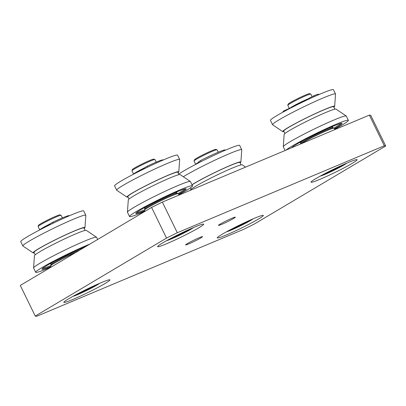 <?xml version="1.0" encoding="UTF-8"?>
<svg xmlns="http://www.w3.org/2000/svg" width="406" height="406" viewBox="0 0 406 406"><rect width="100%" height="100%" fill="white"/><g stroke="black" fill="none" stroke-linecap="round" stroke-linejoin="round"><path stroke-width="0.61" d="M162.354 202.086L369.353 115.111L384.299 145.764L385.7 145.987L254.42 223.99L243.646 229.334L36.647 316.31L35.251 316.081L20.3 285.433L151.58 207.43L166.526 238.078L177.305 232.734L162.354 202.086L151.58 207.43M385.7 145.987L370.749 115.34L369.353 115.111M35.251 316.081L166.526 238.078M200.762 237.972A9.399 0.639 -26 0 1 191.475 242.717A9.399 0.639 -26 0 1 185.618 244.904A9.399 0.639 -26 0 1 193.784 240.21A9.399 0.639 -26 0 1 202.513 236.662A9.399 0.639 -26 0 1 200.762 237.972M233.582 218.469A9.399 0.639 -26 0 1 224.295 223.219A9.399 0.639 -26 0 1 218.438 225.406A9.399 0.639 -26 0 1 226.604 220.712A9.399 0.639 -26 0 1 235.333 217.164A9.399 0.639 -26 0 1 233.582 218.469M198.915 227.736A25.634 1.746 -26 0 1 173.58 240.682A25.634 1.746 -26 0 1 157.609 246.645A25.634 1.746 -26 0 1 179.883 233.841A25.634 1.746 -26 0 1 203.69 224.173A25.634 1.746 -26 0 1 198.915 227.736M105.144 283.449A25.634 1.746 -26 0 1 79.815 296.395A25.634 1.746 -26 0 1 63.838 302.358A25.634 1.746 -26 0 1 86.113 289.554A25.634 1.746 -26 0 1 109.919 279.886A25.634 1.746 -26 0 1 105.144 283.449M258.566 218.986A25.634 1.746 -26 0 1 233.232 231.933A25.634 1.746 -26 0 1 217.261 237.896A25.634 1.746 -26 0 1 239.535 225.091A25.634 1.746 -26 0 1 263.342 215.424A25.634 1.746 -26 0 1 258.566 218.986M352.337 163.273A25.634 1.746 -26 0 1 327.003 176.219A25.634 1.746 -26 0 1 311.032 182.182A25.634 1.746 -26 0 1 333.306 169.378A25.634 1.746 -26 0 1 357.113 159.71A25.634 1.746 -26 0 1 352.337 163.273M177.305 232.734L384.299 145.764M337.153 167.531L333.727 169.586L333.565 169.251M333.727 169.586L329.459 171.281M310.783 94.03L309.646 93.639A11.962 0.812 154 0 0 298.583 98.191A11.962 0.812 154 0 0 288.189 104.103L287.793 105.24A12.819 0.873 -26 0 1 296.02 100.358A12.819 0.873 -26 0 1 308.727 94.562A12.819 0.873 -26 0 1 310.783 94.03A12.819 0.873 -26 0 1 310.834 94.07L312.052 96.562M289.239 108.265L287.793 105.306A12.819 0.873 -26 0 1 287.793 105.24M290.234 107.905A12.819 0.873 -26 0 1 308.844 98.526M301.384 143.673A18.798 1.279 -26 0 1 315.031 136.132A18.798 1.279 -26 0 1 331.057 128.951A18.798 1.279 -26 0 1 334.072 128.164L332.935 127.778A17.945 1.218 154 0 0 316.345 134.604A17.945 1.218 154 0 0 300.755 143.47L300.562 144.018M334.072 128.164A18.798 1.279 -26 0 1 334.148 128.225L334.828 129.621M341.74 165.399A9.399 0.639 -26 0 1 333.605 169.987A9.399 0.639 -26 0 1 324.978 173.575M291.944 107.382L291.904 107.301A10.251 0.695 -26 0 1 298.933 103.281A10.251 0.695 -26 0 1 308.393 98.993L309.225 98.13L313.96 95.709A19.995 1.36 154 0 1 318.928 94.293L319.045 94.527M333.889 107.225A28.867 1.964 154 0 0 334.656 106.342L335.529 94.08A35.033 2.385 154 0 0 335.513 93.984L333.417 89.69A35.033 2.385 154 0 0 327.657 91.045A35.033 2.385 154 0 0 291.894 107.407A35.033 2.385 154 0 0 270.442 120.409L272.538 124.698A35.033 2.385 154 0 0 272.599 124.774L282.804 131.635A28.867 1.964 154 0 0 283.972 131.574M335.513 93.984A35.033 2.385 154 0 0 329.748 95.334A35.033 2.385 154 0 0 293.985 111.696A35.033 2.385 154 0 0 272.538 124.698M334.656 106.342A28.867 1.964 154 0 0 329.895 107.377A28.867 1.964 154 0 0 299.943 121.11A28.867 1.964 154 0 0 282.804 131.635M334.838 109.173L333.656 106.748A27.77 1.888 154 0 0 329.088 107.818A27.77 1.888 154 0 0 300.739 120.785A27.77 1.888 154 0 0 283.733 131.092L284.921 133.523M334.656 129.265A35.033 2.385 154 0 0 348.368 120.343L346.272 116.05A35.033 2.385 154 0 0 346.211 115.979L336.006 109.118A28.867 1.964 154 0 0 331.311 110.29A28.867 1.964 154 0 0 302.328 123.525A28.867 1.964 154 0 0 284.154 134.406L283.281 146.673A35.033 2.385 154 0 0 283.297 146.764L285.124 150.504M346.211 115.979A35.033 2.385 154 0 0 340.512 117.405A35.033 2.385 154 0 0 305.337 133.462A35.033 2.385 154 0 0 283.281 146.673M348.368 120.343A35.033 2.385 154 0 0 342.608 121.693A35.033 2.385 154 0 0 310.448 136.223A35.033 2.385 154 0 0 286.027 150.124M334.397 128.727A28.029 1.908 154 0 0 342.07 123.414A28.029 1.908 154 0 0 337.462 124.495A28.029 1.908 154 0 0 310.194 136.898A28.029 1.908 154 0 0 291.752 147.718M292.137 147.292A28.029 1.908 154 0 0 293.741 146.881M333.818 128.078A28.029 1.908 154 0 0 341.243 123.343M332.991 127.794L332.636 127.068A17.945 1.218 154 0 0 329.682 127.758A17.945 1.218 154 0 0 327.947 128.428M304.333 139.943A17.945 1.218 154 0 0 300.379 142.8L300.734 143.526M333.006 127.834A17.945 1.218 154 0 0 330.058 128.524A17.945 1.218 154 0 0 311.737 136.908A17.945 1.218 154 0 0 300.75 143.567M323.115 174.55A11.622 0.792 154 0 0 333.671 170.124A11.622 0.792 154 0 0 343.654 164.537M320.136 176.158A15.382 1.045 154 0 0 327.535 173.276A15.382 1.045 154 0 0 341.309 166.49A15.382 1.045 154 0 0 346.76 163.171M291.904 107.301L283.89 110.858A19.995 1.36 154 0 0 282.987 111.823L283.104 112.056M308.524 99.262L308.393 98.993M243.427 223.224L240.555 225.005L235.602 227.04M240.555 225.005L240.398 224.675M217.012 149.743L215.875 149.352A11.962 0.812 154 0 0 204.812 153.904A11.962 0.812 154 0 0 194.418 159.817L194.027 160.954A12.819 0.873 -26 0 1 202.939 155.721A12.819 0.873 -26 0 1 217.012 149.743A12.819 0.873 -26 0 1 217.063 149.784L218.25 152.214M199.041 162.04A12.819 0.873 -26 0 0 195.667 164.389L194.022 161.02A12.819 0.873 -26 0 1 194.027 160.954M247.97 221.113A9.399 0.639 -26 0 1 240.119 225.558A9.399 0.639 -26 0 1 231.318 229.278A9.399 0.639 -26 0 1 231.207 229.288M197.981 163.192A10.251 0.695 -26 0 1 199.158 162.283M240.119 162.943A28.867 1.964 154 0 0 240.885 162.06L241.758 149.794A35.033 2.385 154 0 0 241.743 149.697L239.647 145.409A35.033 2.385 154 0 0 201.031 161.639A35.033 2.385 154 0 0 178.711 174.103M241.743 149.697A35.033 2.385 154 0 0 203.127 165.932A35.033 2.385 154 0 0 183.324 176.737M240.885 162.06A28.867 1.964 154 0 0 209.049 175.356A28.867 1.964 154 0 0 191.982 184.74M241.068 164.887L239.885 162.461A27.77 1.888 154 0 0 209.273 175.326A27.77 1.888 154 0 0 192.053 184.882M245.615 167.105L242.235 164.831A28.867 1.964 154 0 0 210.47 178.264A28.867 1.964 154 0 0 190.384 190.12L190.373 190.318M229.344 230.263A11.622 0.792 154 0 0 229.375 230.263A11.622 0.792 154 0 0 239.961 225.807A11.622 0.792 154 0 0 249.883 220.25M226.365 231.872A15.382 1.045 154 0 0 235.526 228.192A15.382 1.045 154 0 0 249 221.397A15.382 1.045 154 0 0 252.989 218.89M225.274 150.24L225.163 150.007A19.995 1.36 154 0 0 200.594 160.563L198.844 161.634L199.28 162.527M183.816 231.953L179.31 234.536L176.031 235.749M179.31 234.536L179.147 234.201M154.93 159.512L153.788 159.127A11.962 0.812 154 0 0 142.729 163.674A11.962 0.812 154 0 0 132.336 169.586L131.94 170.723A12.819 0.873 -26 0 1 134.335 169.008A12.819 0.873 -26 0 1 146.622 162.71A12.819 0.873 -26 0 1 154.93 159.512A12.819 0.873 -26 0 1 154.98 159.553L156.244 162.141M144.216 168.008A12.819 0.873 -26 0 0 135.98 172.377A12.819 0.873 -26 0 0 133.584 174.164L131.94 170.794A12.819 0.873 -26 0 1 131.94 170.723M178.219 193.652L177.077 193.261A17.945 1.218 154 0 0 160.492 200.087A17.945 1.218 154 0 0 144.896 208.958L144.506 210.095A18.798 1.279 -26 0 1 148.012 207.573A18.798 1.279 -26 0 1 166.034 198.336A18.798 1.279 -26 0 1 178.219 193.652A18.798 1.279 -26 0 1 178.295 193.713L178.975 195.103M145.049 211.313L144.5 210.191A18.798 1.279 -26 0 1 144.506 210.095M188.318 229.862A9.399 0.639 -26 0 1 183.268 232.897A9.399 0.639 -26 0 1 174.737 236.942A9.399 0.639 -26 0 1 171.555 238.038M135.898 172.966A10.251 0.695 -26 0 1 137.807 171.611A10.251 0.695 -26 0 1 144.292 168.165M178.036 172.712A28.867 1.964 154 0 0 178.797 171.829L179.675 159.568A35.033 2.385 154 0 0 179.655 159.472L177.564 155.178A35.033 2.385 154 0 0 155.747 163.324A35.033 2.385 154 0 0 121.135 181.015A35.033 2.385 154 0 0 114.588 185.892L116.679 190.186A35.033 2.385 154 0 0 116.745 190.257L126.951 197.118A28.867 1.964 154 0 0 128.113 197.062M179.655 159.472A35.033 2.385 154 0 0 157.843 167.617A35.033 2.385 154 0 0 123.226 185.303A35.033 2.385 154 0 0 116.679 190.186M178.797 171.829A28.867 1.964 154 0 0 161.294 178.239A28.867 1.964 154 0 0 132.29 193.038A28.867 1.964 154 0 0 126.951 197.118M178.985 174.661L177.803 172.23A27.77 1.888 154 0 0 160.507 178.691A27.77 1.888 154 0 0 133.066 192.708A27.77 1.888 154 0 0 127.88 196.58L129.067 199.011M178.802 194.753A35.033 2.385 154 0 0 192.515 185.826L190.419 181.538A35.033 2.385 154 0 0 190.353 181.467L180.152 174.6A28.867 1.964 154 0 0 161.74 181.599A28.867 1.964 154 0 0 133.706 195.951A28.867 1.964 154 0 0 128.301 199.894L127.428 212.155A35.033 2.385 154 0 0 127.443 212.252L129.534 216.545A35.033 2.385 154 0 0 145.008 211.232M190.353 181.467A35.033 2.385 154 0 0 168.013 189.952A35.033 2.385 154 0 0 133.99 207.37A35.033 2.385 154 0 0 127.428 212.155M192.515 185.826A35.033 2.385 154 0 0 170.698 193.972A35.033 2.385 154 0 0 136.081 211.663A35.033 2.385 154 0 0 129.534 216.545M178.538 194.215A28.029 1.908 154 0 0 186.217 188.902A28.029 1.908 154 0 0 168.764 195.418A28.029 1.908 154 0 0 141.07 209.567A28.029 1.908 154 0 0 135.832 213.47A28.029 1.908 154 0 0 144.749 210.699M136.284 212.78A28.029 1.908 154 0 0 144.592 209.841M177.96 193.566A28.029 1.908 154 0 0 185.39 188.826M148.479 205.431A17.945 1.218 154 0 0 147.875 205.786A17.945 1.218 154 0 0 144.521 208.283L144.876 209.014M177.133 193.281L176.777 192.551A17.945 1.218 154 0 0 172.093 193.911M177.153 193.317A17.945 1.218 154 0 0 165.978 197.494A17.945 1.218 154 0 0 148.251 206.552A17.945 1.218 154 0 0 144.896 209.049M169.693 239.017A11.622 0.792 154 0 0 173.514 237.667A11.622 0.792 154 0 0 190.236 228.999M166.714 240.621A15.382 1.045 154 0 0 171.449 238.895A15.382 1.045 154 0 0 185.161 232.405A15.382 1.045 154 0 0 193.337 227.639M163.192 160.015L163.151 159.934A19.995 1.36 154 0 0 147.256 166.186L144.176 167.922L144.526 168.642M90.02 287.681L85.707 290.168L82.276 291.457M85.707 290.168L85.544 289.833M61.088 215.271L59.951 214.881A11.962 0.812 154 0 0 48.887 219.433A11.962 0.812 154 0 0 38.494 225.345L38.103 226.482A12.819 0.873 -26 0 1 40.235 224.919A12.819 0.873 -26 0 1 52.572 218.56A12.819 0.873 -26 0 1 61.088 215.271A12.819 0.873 -26 0 1 61.139 215.312L62.402 217.895M49.801 224.046A12.819 0.873 -26 0 0 41.879 228.289A12.819 0.873 -26 0 0 39.742 229.918L38.098 226.548A12.819 0.873 -26 0 1 38.103 226.482M51.054 264.808A17.945 1.218 154 0 1 54.044 262.525A17.945 1.218 154 0 1 80.261 249.802A17.945 1.218 154 0 0 62.488 257.922A17.945 1.218 154 0 0 51.06 264.712L50.664 265.849A18.798 1.279 -26 0 1 53.79 263.56A18.798 1.279 -26 0 1 75.714 252.507M51.207 267.067L50.664 265.95A18.798 1.279 -26 0 1 50.664 265.849M94.547 285.575A9.399 0.639 -26 0 1 89.645 288.534A9.399 0.639 -26 0 1 81.225 292.548A9.399 0.639 -26 0 1 77.785 293.751M42.057 228.72A10.251 0.695 -26 0 1 43.757 227.492A10.251 0.695 -26 0 1 49.877 224.203M84.194 228.466A28.867 1.964 154 0 0 84.961 227.583L85.833 215.322A35.033 2.385 154 0 0 85.818 215.226L83.722 210.932A35.033 2.385 154 0 0 61.336 219.341A35.033 2.385 154 0 0 26.578 237.195A35.033 2.385 154 0 0 20.747 241.651L22.843 245.94A35.033 2.385 154 0 0 22.909 246.011L33.109 252.877A28.867 1.964 154 0 0 34.277 252.816M85.818 215.226A35.033 2.385 154 0 0 63.427 223.635A35.033 2.385 154 0 0 28.669 241.489A35.033 2.385 154 0 0 22.843 245.94M84.961 227.583A28.867 1.964 154 0 0 66.985 234.211A28.867 1.964 154 0 0 37.859 249.147A28.867 1.964 154 0 0 33.109 252.877M85.143 230.415L83.961 227.989A27.77 1.888 154 0 0 66.214 234.653A27.77 1.888 154 0 0 38.661 248.807A27.77 1.888 154 0 0 34.038 252.334L35.226 254.765M97.643 239.474L96.577 237.292A35.033 2.385 154 0 0 96.516 237.221L86.311 230.359A28.867 1.964 154 0 0 67.426 237.571A28.867 1.964 154 0 0 39.28 252.06A28.867 1.964 154 0 0 34.459 255.648L33.586 267.909A35.033 2.385 154 0 0 33.602 268.006L35.698 272.299A35.033 2.385 154 0 0 51.171 266.991M96.516 237.221A35.033 2.385 154 0 0 73.593 245.975A35.033 2.385 154 0 0 39.433 263.555A35.033 2.385 154 0 0 33.586 267.909M89.843 244.113A35.033 2.385 154 0 0 41.524 267.848A35.033 2.385 154 0 0 35.698 272.299M85.945 246.427A28.029 1.908 154 0 0 46.66 265.666A28.029 1.908 154 0 0 41.996 269.229A28.029 1.908 154 0 0 50.907 266.453M42.447 268.533A28.029 1.908 154 0 0 50.75 265.595M54.637 261.185A17.945 1.218 154 0 0 53.668 261.758A17.945 1.218 154 0 0 50.684 264.042L51.039 264.768M82.87 248.254A17.945 1.218 154 0 0 78.251 249.67M75.927 294.731A11.622 0.792 154 0 0 80.068 293.249A11.622 0.792 154 0 0 96.466 284.713M72.943 296.339A15.382 1.045 154 0 0 78.104 294.431A15.382 1.045 154 0 0 91.873 287.864A15.382 1.045 154 0 0 99.566 283.352M69.35 215.769L69.309 215.687A19.995 1.36 154 0 0 52.734 222.27L49.755 223.955L50.111 224.68M314.386 96.577L313.96 95.709M284.185 111.467L283.89 110.858M309.545 98.785L309.225 98.13M289.036 108.884L288.808 108.417M201.102 161.603L200.594 160.563M147.703 167.099L147.256 166.186M53.181 223.183L52.734 222.27M190.47 187.846L191.15 189.237"/></g></svg>
